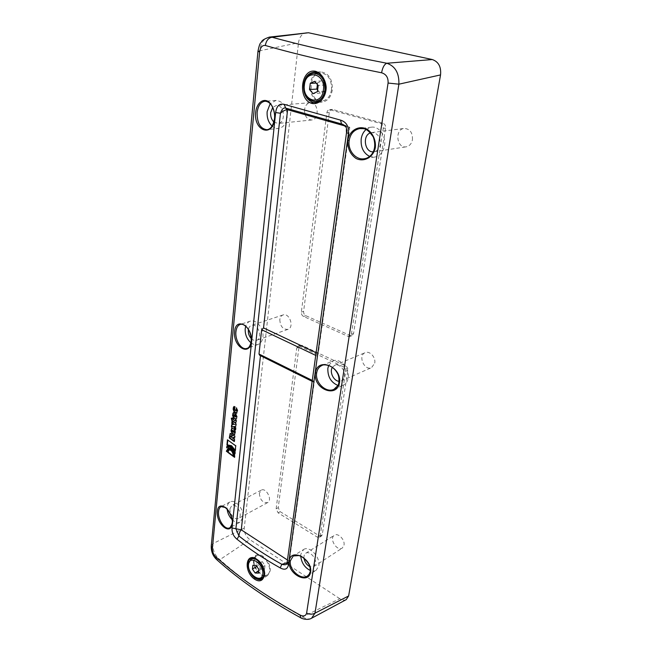 <?xml version="1.0" encoding="UTF-8"?>
<svg xmlns="http://www.w3.org/2000/svg" width="652" height="652" viewBox="0 0 652 652"><rect width="100%" height="100%" fill="white"/><g stroke="black" fill="none" stroke-linecap="round" stroke-linejoin="round"><path stroke-width="0.49" stroke-dasharray="3.26 2.44" d="M378.062 161.745L351.371 334.346L349.863 336.456L348.062 336.367L303.539 316.448C301.99 315.552 301.257 314.109 301.346 312.112L326.888 112.772C327.214 110.938 328.086 109.895 329.496 109.65L380.662 123.505C382.553 124.271 383.409 125.893 383.229 128.362L378.062 161.745M316.098 352.716L318.241 353.726L349.79 127.344L345.152 126.032M336.888 427.989L345.658 371.314C345.788 369.317 345.03 367.834 343.392 366.856L299.692 346.188L298.094 346.073L296.741 348.062L276.138 508.845L278.111 512.855L317.32 537.134L319.407 537.321L320.181 536.017L336.888 427.989M260.474 355.69L314.288 382.08L289.317 561.225L287.442 560.003M232.495 430.32L234.149 432.292M234.663 434.656L235.625 431.795L234.679 429.309L231.998 427.948M234.027 414.974L234.598 416.074M236.211 419.228L237.189 416.424L235.918 414.11M235.714 416.848L235.209 416.498L235.519 413.417L233.546 412.586M234.158 406.489L235.299 406.742L234.712 408.706M234.63 408.877L236.317 410.76M236.537 407.997L237.809 410.32L236.823 413.156M235.095 408.796L234.687 408.918M235.299 406.742L234.891 406.872M236.578 407.622L236.171 407.744M226.929 445.096L227.54 444.876M235.242 450.361L235.551 451.029L236.097 445.699L227.809 440.067M234.989 452.855L235.266 453.808L235.413 452.374C233.416 447.631 230.971 445.446 228.086 445.813L227.874 445.895M227.092 447.402L228.176 446.832M234.557 456.938L234.916 457.199C235.013 453.531 233.823 450.605 231.338 448.429L228.493 447.851M226.969 451.282L227.32 451.551L228.795 448.788M235.331 420.613L233.571 419.383L233.669 418.445L232.682 418.16M232.634 418.714L231.696 418.046L231.729 418.486M235.837 422.993L236.766 420.548L235.763 420.271M231.696 418.046L231.289 418.168M235.812 426.196L236.431 423.906L234.084 424.322L232.373 421.29L232.308 422.007M232.813 424.542L232.03 424.737M235.494 429.342L235.82 429.921L236.032 427.761L235.168 426.31M234.084 424.322L233.677 424.444M233.334 456.041L233.701 456.31C233.432 452.138 231.982 449.945 229.357 449.725L229.154 449.807M231.101 435.903L230.612 436.775M231.012 436.644L231.908 437.305M234.63 437.859L235.201 436.017L232.854 435.063M232.617 435.503L231.802 433.849L230.392 433.425M234.296 441.168L234.647 441.42L234.85 439.424L233.033 438.12L233.196 437.353M318.241 353.726L317.32 356.139L313.84 381.2L314.288 382.08M260.507 355.405L259.659 355.283M343.237 124.556L349.79 127.344C349.13 127.531 348.111 129.202 346.742 132.348L287.263 562.374L289.317 561.225L287.059 562.782M317.63 89.976L320.393 93.138L324.737 91.125L325.511 84.988L321.917 80.905L317.589 82.967L316.106 83.057M317.589 82.967L317.394 84.532M320.393 93.138L313.082 93.66M321.917 80.905L314.582 81.313M316.473 73.146C312.993 75.42 310.89 79.104 310.181 84.214C309.692 92.413 312.308 98.11 318.013 101.313M318.852 101.63L322.227 102.046C327.654 101.158 331.02 97.115 332.324 89.919C332.577 79.022 328.673 73.008 320.613 71.867L317.247 72.731M313.93 72.16C328.225 70.775 330.034 102.299 315.625 102.584L322.227 102.046M331.518 89.707C330.311 96.398 327.182 100.155 322.137 100.978C308.722 102.731 306.986 73.04 320.629 72.959C328.119 74.002 331.746 79.593 331.518 89.707M256.114 555.333L253.547 559.905C252.194 567.998 262.373 579.343 267.662 575.488L270.132 571.054C271.566 562.945 261.338 551.576 256.114 555.333L250.555 558.642C255.6 554.991 266.049 566.352 264.663 574.461L262.161 578.935M254.133 560.304L256.513 556.05C263.424 551.25 274.663 570.761 267.238 574.771C262.332 578.348 252.87 567.819 254.133 560.304M287.027 563.059L286.652 564.208M346.538 132.527L346.742 132.348C347.85 128.297 346.489 125.616 342.642 124.279L349.79 127.344M264.516 569.326L264.989 565.537L262.251 561.649L259.056 561.568L258.599 565.341L261.313 569.22L264.516 569.326L258.355 573.132M261.313 569.22L258.632 570.867M258.599 565.341L256.798 566.441M259.056 561.568L252.878 565.3M262.251 561.649L256.073 565.398M264.989 565.537L258.82 569.326M319.374 535.862L321.469 536.05L322.243 534.746L347.834 370.385C347.964 368.388 347.206 366.913 345.576 365.935L301.917 345.356L300.319 345.242L298.966 347.223L278.233 507.688L280.197 511.681L319.374 535.862L317.32 537.134M300.735 556.132L300.841 554.224L303.571 549.538L293.253 555.969C299.358 551.502 312.178 562.505 310.442 571.201L307.605 575.887L316.179 570.247C314.533 571.282 312.585 571.372 310.336 570.516M303.571 549.538C309.301 545.276 320.564 557.15 318.795 565.74L316.179 570.247M322.055 365.422C329.627 361.795 341.069 372.439 339.252 381.958C338.624 385.495 336.856 387.948 333.946 389.317M328.665 365.405L332.944 360.972C339.985 357.54 350.018 368.69 348.16 378.046C347.54 381.542 345.919 383.906 343.294 385.161L337.989 385.462M303.987 558.169C303.775 555.854 304.362 554.216 305.747 553.263C309.439 550.508 316.676 558.136 315.552 563.654L313.856 566.58L309.806 566.612M344.003 545.178C345.193 539.791 338.078 532.513 334.378 535.251C328.73 538.389 337.035 551.869 342.292 548.047L344.003 545.178M332.373 367.353L334.68 365.332C339.219 363.107 345.666 370.263 344.484 376.285C344.093 378.543 343.042 380.083 341.338 380.882L339.146 381.265M374.737 363.148C375.968 357.32 369.66 350.474 365.144 352.683C357.606 355.413 364.37 371.184 371.567 367.63L374.737 363.148M366.033 129.544L371.29 127.189L359.969 128.558C368.315 127.205 376.766 137.27 375.006 147.026C373.653 153.595 370.132 157.491 364.427 158.721L374.835 157.05L369.635 156.423M371.29 127.189C378.967 125.917 386.294 136.048 384.525 145.624C383.221 152.079 379.986 155.893 374.835 157.05M370.54 132.861L371.746 132.576C377.638 133.008 380.483 136.944 380.303 144.394C379.464 148.583 377.369 151.036 374.028 151.769L373.319 151.834M412.447 139.732C412.708 132.584 409.937 128.819 404.15 128.428C394.419 129.283 396.644 148.729 406.204 146.822C409.497 146.105 411.583 143.742 412.447 139.732M230.034 501.958L221.052 506.62C225.356 503.825 233.44 515.007 232.357 522.945L229.83 527.737L240.262 522.024L243.025 517.142C244.239 509.302 235.144 498.756 230.034 501.958C228.404 502.863 227.45 504.534 227.173 506.979L227.165 509.163M231.99 519.505C234.973 522.358 237.727 523.197 240.262 522.024M250.955 342.773C253.383 344.631 255.771 345.185 258.102 344.435C260.792 343.359 262.397 340.931 262.911 337.141C264.133 328.706 256.163 318.804 250.164 321.183L240.262 324.403C245.38 322.284 252.552 332.561 251.419 341.143C250.922 344.973 249.463 347.377 247.043 348.355M250.164 321.183C248.062 321.925 246.586 323.571 245.722 326.139M229.977 508.772C229.235 513.809 235.07 520.573 238.379 518.462C243.571 516.058 236.684 502.578 231.802 505.561L229.977 508.772M259.341 493.311C260.034 499.929 262.789 503.026 267.622 502.602C272.838 500.174 266.114 487.174 261.199 490.157L259.341 493.311M251.224 338.518C252.992 340.262 254.785 340.857 256.603 340.311C263.278 338.412 257.956 322.813 251.501 325.372C249.887 325.959 248.86 327.337 248.428 329.48M279.814 319.619C280.173 326.302 282.878 329.553 287.931 329.374C294.59 327.459 289.48 312.414 283.025 314.957C281.232 315.633 280.164 317.19 279.814 319.619M264.867 101.256C271.468 102.266 274.769 108.053 274.761 118.623C273.767 125.176 271.167 128.868 266.945 129.691L278.6 128.42C283.302 127.539 286.155 123.864 287.173 117.417C287.19 107.026 283.457 101.362 275.975 100.416L270.181 103.692M272.071 126.072C274.101 127.857 276.277 128.64 278.6 128.42M257.98 51.166L259.863 50.766L212.935 543.613C212.617 550.198 214.932 555.553 219.887 559.669C241.941 579.563 269.569 598.666 302.781 616.963C305.975 619.058 308.901 619.481 311.558 618.235M269.317 37.107C263.864 38.289 260.71 42.836 259.863 50.766L298.502 42.779C299.415 36.952 302.015 33.578 306.293 32.649M216.554 559.465L219.887 559.669L249.838 539.628C245.983 536.637 244.125 532.798 244.247 528.112L298.502 42.779M244.247 528.112L212.935 543.613L211.272 545.895M346.212 599.628C344.346 600.533 342.194 600.223 339.765 598.691L300.768 617.819M325.511 84.988L318.192 85.436M324.737 91.125L317.426 91.622M273.881 121.989L278.013 123.464C286.236 123.106 284.533 104.344 276.326 105.461L272.699 107.474M304.574 109.601C304.533 116.056 306.913 119.512 311.713 119.984C319.871 119.618 318.388 101.59 310.246 102.682C307.141 103.212 305.25 105.518 304.574 109.601M332.707 109.495L331.901 109.422C330.482 109.675 329.61 110.71 329.293 112.535L303.604 311.363C303.506 313.351 304.239 314.794 305.788 315.69L350.263 335.511L352.064 335.609L353.571 333.498L385.552 128.077C385.739 125.608 384.884 123.994 383.001 123.228L332.707 109.495L330.311 109.723M339.765 598.691L249.838 539.628M234.997 409.847L234.59 409.978M236.855 407.81L236.448 407.932M315.731 355.381L317.32 356.139M313.84 381.2L312.267 380.418M313.946 73.26C308.657 74.018 305.429 77.873 304.28 84.809C304.158 95.086 307.907 100.652 315.511 101.516M250.881 559.416L248.51 563.67C247.271 571.217 256.749 581.837 261.656 578.267M320.181 536.017L322.243 534.746M345.658 371.314L347.834 370.385M343.392 366.856L345.576 365.935M299.692 346.188L301.917 345.356M296.741 348.062L298.966 347.223M276.138 508.845L278.233 507.688M278.111 512.855L280.197 511.681M326.888 112.772L329.293 112.535M301.346 312.112L303.604 311.363M303.539 316.448L305.788 315.69M348.062 336.367L350.263 335.511M351.371 334.346L353.571 333.498M383.229 128.362L385.552 128.077M380.662 123.505L383.001 123.228M233.326 412.602L233.734 412.48M234.345 406.383L233.938 406.506M313.971 382.243L312.145 381.33M320.613 71.867L314.077 72.16M320.629 72.959L318.037 73.073M322.137 100.978L319.627 101.182M267.662 575.488L262.234 578.886M256.513 556.05L253.041 558.12M267.238 574.771L263.881 576.865M286.66 564.2L289.317 561.225M319.407 537.321L321.469 536.05M298.094 346.073L300.319 345.242M334.003 389.293L343.294 385.161M322.153 365.381L332.944 360.972M313.856 566.58L342.292 548.047M305.747 553.263L334.378 535.251M341.338 380.882L371.567 367.63M334.68 365.332L365.144 352.683M374.028 151.769L406.204 146.822M371.746 132.576L404.15 128.428M258.102 344.435L247.1 348.339M261.199 490.157L231.802 505.561M267.622 502.602L238.379 518.462M283.025 314.957L251.501 325.372M287.931 329.374L256.603 340.311M275.975 100.416L265.038 101.247M310.246 102.682L276.326 105.461M311.713 119.984L278.013 123.464M329.496 109.65L331.901 109.422M349.863 336.456L352.064 335.609"/><path stroke-width="0.98" d="M345.152 126.032L287.589 109.723L263.538 327.915L316.098 352.716M287.442 560.003L241.273 529.848L260.474 355.69M234.182 432.129L232.56 430.361L232.446 431.494L234.011 432.496L234.581 431.991L234.207 431.119L232.495 430.32M234.149 432.292L234.581 431.991M231.998 427.948L231.444 430.679L232.365 433.156L234.663 434.656M235.233 431.934L234.475 434.762L231.965 433.295L231.044 430.809L231.786 427.973L234.288 429.44L235.233 431.934M234.704 415.039L233.758 414.892L234.198 416.204L234.704 415.039L234.027 414.974M234.198 416.204L234.296 415.161M233.546 412.586L232.976 415.267L233.905 417.761L236.211 419.228M235.918 414.11L235.714 416.848M236.619 418.217L236.024 419.334L233.497 417.891L232.568 415.389L233.326 412.602L235.119 413.547L234.81 416.628L235.25 416.938L235.837 414.044L236.79 416.546L236.619 418.217M236.823 413.156L234.508 411.697L233.579 409.195L234.158 406.489M236.317 410.76L236.537 407.997M234.687 408.918L234.59 409.978L236.171 410.956L236.448 407.932L237.409 410.45L236.635 413.262L234.109 411.828L233.172 409.317L233.334 407.647L233.938 406.506L234.891 406.872L234.687 408.918M227.54 444.876L231.607 445.748L235.242 450.361M227.809 440.067L227.336 444.933M231.207 445.887L226.929 445.096L227.45 439.798L235.706 445.838L235.16 451.168L231.207 445.887L231.607 445.748M227.874 445.895L227.092 447.402M228.176 446.832L228.379 446.75C231.044 446.433 233.245 448.47 234.989 452.855M227.206 446.302L227.687 445.952C230.572 445.577 233.017 447.769 235.022 452.512L234.875 453.955C233.253 449.008 230.955 446.653 227.98 446.889L226.66 447.875L226.798 446.433M228.493 447.851L226.969 451.282M228.795 448.788L228.999 448.706C232.21 448.983 233.97 451.665 234.296 456.75L234.557 456.938M230.938 448.56C233.432 450.744 234.622 453.678 234.524 457.337L233.905 456.889C233.579 451.803 231.81 449.122 228.599 448.837L226.92 451.681L226.334 451.233L228.298 447.908L230.938 448.56M232.682 418.16L232.226 418.845L232.324 417.908L233.269 418.576L233.172 419.513L234.867 420.703L235.405 420.027L236.366 420.679L235.649 423.099L231.933 420.801L231.289 418.168L232.226 418.845M231.729 418.486L232.34 420.67L235.837 422.993M235.763 420.271L235.331 420.613M232.34 420.67L231.933 420.801M232.308 422.007L231.762 423.572L231.973 421.412L233.677 424.444L236.032 424.036L235.804 426.253L234.769 426.441L235.812 426.196M232.161 423.441L232.813 424.542L231.762 423.572M232.03 424.737L231.819 426.889L233.897 426.53L235.494 429.342M231.819 426.889L231.419 427.019L231.639 424.811L232.414 424.672M233.897 426.53L231.419 427.019M234.769 426.441L235.641 427.891L235.421 430.051L233.497 426.661M229.154 449.807L227.98 452.048L233.334 456.041M227.98 452.048L228.958 449.856C231.59 450.084 233.033 452.276 233.302 456.449L227.581 452.186M231.207 435.976L230.612 436.775L231.509 437.435L231.607 435.846L231.101 435.903M231.607 435.846L231.973 436.644L231.509 437.435M232.854 435.063L232.218 435.634L232.634 435.08L234.802 436.155L234.598 438.152L232.96 437.321L232.642 438.25L234.459 439.554L234.255 441.559L229.308 437.957L230.18 433.45L231.403 433.979L232.218 435.634M230.392 433.425L229.708 437.826L234.296 441.168M233.196 437.353L234.63 437.859M265.348 45.485C295.894 54.263 334.647 63.366 381.591 72.788C386.212 74.189 388.372 77.612 388.079 83.049L306.619 613.092C305.755 616.001 303.612 616.678 300.181 615.105C266.212 596.393 238.004 576.898 215.559 556.621C213.383 554.371 212.324 551.649 212.381 548.454L259.626 52.03C260.392 47.246 262.3 45.061 265.348 45.485C266.187 40.603 268.445 37.857 272.128 37.254L269.317 37.107M311.909 103.424C319.293 105.086 326.342 97.197 326.163 86.936C325.413 79.381 321.265 73.195 315.78 71.353C300.776 67.612 297.182 99.601 311.909 103.424L312.699 102.315C306.212 99.634 303.196 93.725 303.645 84.597C304.851 77.148 308.266 73 313.889 72.168L314.077 72.16M315.397 372.895C312.903 388.837 336.888 398.796 339.513 382.626C341.868 366.4 317.312 356.774 315.397 372.895L316.652 372.96C317.247 369.276 319.04 366.758 322.055 365.422L322.153 365.381M347.793 140.351C347.426 148.265 350.181 154.304 356.065 158.477C364.028 162.487 373.482 157.295 375.356 147.409C376.041 139.911 372.561 132.633 366.701 129.014C358.478 125.062 349.448 130.587 347.793 140.351L349.187 140.482C350.458 133.66 354.052 129.691 359.969 128.558C363.629 129.006 366.122 126.806 373.262 136.92C378.209 151.354 369.342 158.346 364.395 158.729C355.813 160.416 347.524 150.359 349.187 140.482M289.227 560.761C287.165 573.809 308.494 585.268 310.645 572.048C312.561 558.878 290.768 547.607 289.227 560.761L290.368 560.785L293.245 555.969L299.178 555.537C301.387 555.423 309.39 562.546 309.945 567.101C310.67 572.823 310.107 571.755 309.447 573.899L307.605 575.887C301.151 580.745 288.657 569.563 290.368 560.785M251.395 341.64C252.846 326.098 235.763 316.253 234.614 331.575C232.886 346.668 249.569 357.084 251.395 341.64L251.175 341.355C251.427 335.373 249.724 330.417 246.081 326.481C244.125 324.606 242.185 323.914 240.254 324.403L240.262 324.403C237.841 325.34 236.399 327.777 235.942 331.721C234.867 340.303 241.55 350.67 247.035 348.355L247.035 348.355C248.942 348.013 250.319 345.682 251.175 341.355M274.761 118.884C274.957 111.288 272.886 105.542 268.559 101.63C262.821 97.996 256.733 103.195 255.657 112.323C253.547 130.881 272.52 137.939 274.761 118.884L274.5 118.713C275.388 112.201 271.827 104.923 270.645 104.214C268.893 102.177 266.97 101.19 264.867 101.256L264.867 101.256C260.604 102.03 258.029 105.779 257.132 112.503C257.027 123.106 260.295 128.843 266.937 129.699L266.937 129.699C270.653 129.308 273.172 125.649 274.5 118.713M232.308 523.597C233.497 510.809 218.298 498.666 217.36 511.355C215.91 523.858 230.792 536.376 232.308 523.597L232.12 523.238C233.644 518.356 226.831 507.386 225.307 507.484L221.052 506.62C219.667 507.395 218.836 509.008 218.575 511.478C217.491 519.399 225.095 530.769 229.822 527.737L229.822 527.737C230.938 527.281 231.704 525.781 232.12 523.238M254.419 579.041C265.837 586.914 268.437 566.816 256.815 559.277C245.608 551.576 243.375 571.429 254.419 579.041L255.062 578.039C248.371 573.76 245.592 561.152 250.555 558.642C252.707 557.965 253.775 556.784 259.985 562.391C263.93 568.797 265.388 573.108 264.362 575.325C264.362 576.213 263.628 577.419 262.145 578.943L262.145 578.943C260.107 580.101 257.744 579.799 255.062 578.039M232.03 527.99L235.902 528.723L280.442 113.252C283.375 110.742 285.755 109.56 287.589 109.723L285.706 108.102L342.642 124.279C348.274 129.096 345.862 126.366 346.538 132.543L348.437 133.538C348.991 126.423 346.351 121.948 340.531 120.115L284.15 104.344C279.455 103.236 276.619 105.966 275.649 112.543L232.03 527.99C231.786 532.554 233.44 536.294 236.994 539.228C249.863 549.424 264.264 558.976 280.197 567.9C284.704 570.304 287.442 569.335 288.396 565.007L287.043 562.929L346.538 132.527M312.145 381.33L259.659 355.283L258.999 354.02L261.656 329.741L263.538 327.915M284.15 104.344L285.706 108.102C283.555 107.425 281.803 109.137 280.442 113.252L275.649 112.543M308.445 32.747L432.276 59.544L386.832 63.252C340.621 54.263 302.389 45.599 272.128 37.254L308.445 32.747L269.317 37.099M316.106 83.057L310.246 83.399L314.582 81.313L318.192 85.436L317.426 91.622L313.082 93.66L309.513 89.552L310.246 83.399M317.394 84.532L316.839 89.071L309.513 89.552M316.839 89.071L317.63 89.976M318.013 101.313L318.852 101.63M317.247 72.731L316.473 73.146M313.889 72.168C315.927 71.964 324.362 73.138 325.772 87.857C323.857 101.712 319.619 101.076 315.617 102.584L312.699 102.315M280.197 567.9L281.843 564.314C266.024 555.512 251.721 546.074 238.925 536.001C239.162 533.14 239.944 531.087 241.273 529.848L235.902 528.723L238.925 536.001L236.994 539.228M258.355 573.132L255.152 573.01L252.422 569.106L252.878 565.3L256.073 565.398L258.82 569.326L258.355 573.132M287.027 563.059L286.652 564.208C285.82 564.893 284.215 564.934 281.843 564.314L287.059 562.782M258.632 570.867L255.152 573.01M256.798 566.441L252.422 569.106M310.336 570.516C304.704 567.631 301.501 562.831 300.735 556.132M322.055 365.422C322.007 364.615 331.697 363.327 337.1 372.716C340.124 377.263 338.804 385.022 337.948 385.536L333.946 389.317C326.057 393.319 314.892 382.561 316.652 372.96M337.989 385.462C330.947 382.447 327.573 376.726 327.858 368.307L328.665 365.405M309.806 566.612C306.603 564.86 304.663 562.048 303.987 558.169M339.146 381.265C333.726 381.265 329.203 371.958 332.373 367.353M369.635 156.423C363.376 153.106 360.564 147.254 361.208 138.868C361.827 134.931 363.433 131.818 366.033 129.544M373.319 151.834C364.672 152.625 362.088 135.29 370.54 132.861M227.165 509.163C227.597 513.1 229.211 516.547 231.99 519.505M245.722 326.139L245.209 328.649C244.932 334.411 246.847 339.121 250.955 342.773M248.428 329.48L248.33 330.148C248.127 333.343 249.097 336.139 251.224 338.518M270.181 103.692L267.157 111.614C266.758 117.629 268.396 122.446 272.071 126.072M259.626 52.03L257.98 51.166C258.991 46.153 259.912 43.366 260.743 42.82C262.218 41.744 260.254 40.326 269.349 37.107M381.591 72.788C382.585 67.441 384.33 64.263 386.832 63.252C395.226 66.121 399.244 73.097 398.885 84.189L388.079 83.049M306.619 613.092C309.676 614.486 312.471 614.51 314.998 613.157L398.885 84.189L440.54 74.923C441.298 66.846 438.543 61.72 432.276 59.544M215.559 556.621L216.554 559.465M257.98 51.174L211.272 545.895L212.381 548.454M311.566 618.235L314.998 613.157L348.624 595.961L346.212 599.628L311.558 618.235C307.662 620.68 301.322 618.479 300.711 617.786L300.181 615.105M440.54 74.923L348.624 595.961M343.237 124.556L341.477 123.847L340.531 120.115M272.699 107.474L270.678 112.633C270.417 116.537 271.485 119.65 273.881 121.989M233.139 413.604L232.731 413.735M232.976 415.267L232.568 415.389M233.905 417.761L233.497 417.891M233.742 407.524L233.334 407.647M233.579 409.195L233.172 409.317M348.437 133.538L288.396 565.007M261.656 329.741L315.731 355.381M312.267 380.418L258.999 354.02M323.425 89.992C321.713 106.626 301.974 101.174 304.386 85.053C305.739 68.493 325.918 73.391 323.425 89.992M324.9 90.155C325.103 79.951 321.452 74.328 313.946 73.26C308.469 74.067 305.16 77.938 304.028 84.882C303.873 95.086 307.703 100.628 315.511 101.516C320.572 100.685 323.702 96.903 324.9 90.155M248.526 564.412C249.569 554.298 264.084 563.98 262.772 574.078C261.533 584.127 247.263 574.282 248.526 564.412M261.656 578.267C269.064 574.265 257.776 554.607 250.881 559.416L248.282 563.972C246.986 571.657 257.401 582.57 261.656 578.267L263.881 576.865M233.758 414.892L234.166 414.77M236.578 410.825L236.171 410.956M318.037 73.073L313.946 73.26M319.627 101.182L315.511 101.516M253.041 558.12L250.881 559.416M216.464 559.392C212.813 555.806 211.085 551.364 211.256 546.066M300.727 617.794C267.01 599.188 238.934 579.726 216.497 559.416"/></g></svg>
